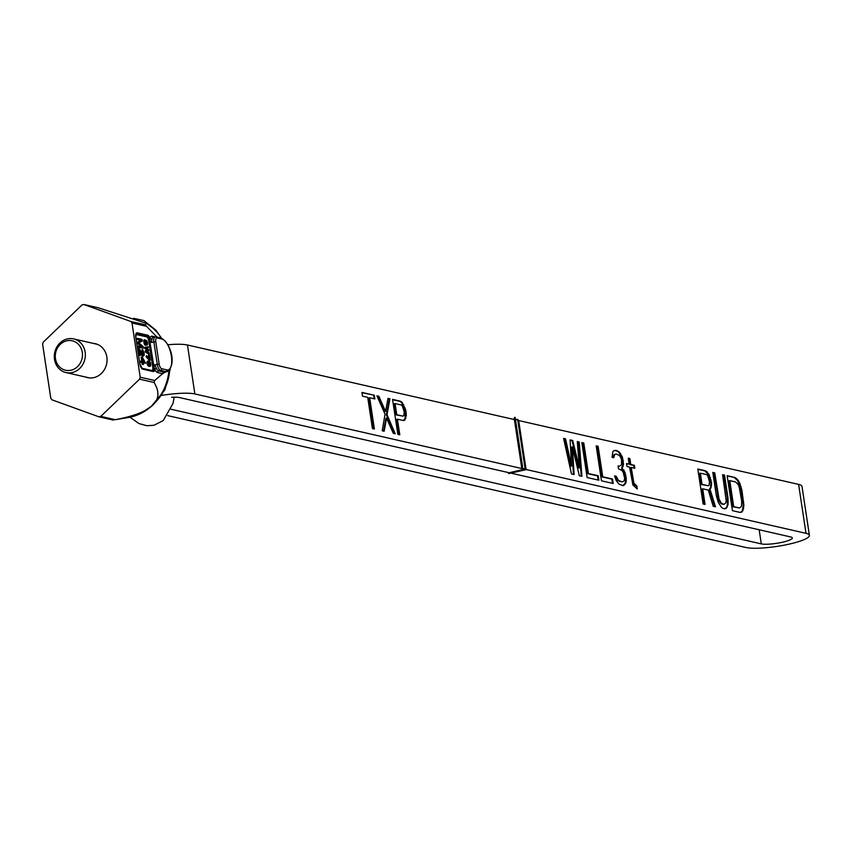 <?xml version="1.0" encoding="UTF-8"?>
<svg xmlns="http://www.w3.org/2000/svg" width="852" height="852" viewBox="0 0 852 852"><rect width="100%" height="100%" fill="white"/><g stroke="black" fill="none" stroke-linecap="round" stroke-linejoin="round"><path stroke-width="1.28" d="M132.007 323.004L130.835 321.481L83.858 304.494L82.026 304.931L43.25 342.153L42.6 344.112L50.8 398.31L51.983 399.833L98.949 416.82L100.781 416.394L139.558 379.161L140.207 377.212L132.007 323.004L146.501 326.305L145.319 324.782L130.835 321.481M93.294 343.388A17.402 15.57 102.8 0 1 95.275 343.697A17.402 15.57 102.8 0 1 107.054 360.566A17.402 15.57 102.8 0 1 93.965 377.585A17.402 15.57 102.8 0 1 87.532 377.617A17.402 15.57 102.8 0 1 85.615 377.042M157.322 337.392L146.501 326.305M168.92 370.705A50.215 44.932 -77.2 0 1 131.325 416.916A50.215 44.932 -77.2 0 1 128.993 417.405L115.276 419.695C152.274 412.773 165.192 400.365 154.042 382.473L154.702 380.514L140.207 377.212M154.702 380.514L163.051 373.293L165.682 371.941M154.851 364.816L156.417 368.33A5.751 2.354 76.7 0 0 158.685 370.865L160.602 370.418L165.735 371.589A17.253 7.05 76.7 0 0 167.162 371.6C176.183 365.71 172.072 344.517 161.188 338.01L156.054 336.849A1.438 1.289 -77.2 0 0 155.533 336.849A5.751 2.354 76.7 0 0 155.053 336.849A5.751 2.354 76.7 0 0 153.871 341.876L157.258 364.251A5.751 2.354 76.7 0 0 160.602 370.418A1.438 1.289 102.8 0 0 161.667 368.714L166.8 369.885A15.815 6.465 76.7 0 0 171.358 356.072A15.815 6.465 76.7 0 0 162.146 339.117L157.013 337.946A4.313 1.757 76.7 0 0 155.778 341.716L159.154 364.092L154.851 364.816L153.903 366.392L154.787 369.395A7.189 2.939 76.7 0 0 157.62 372.569L162.753 373.74A18.691 7.636 76.7 0 0 162.828 373.751M155 336.859L152.125 336.199A7.189 2.939 76.7 0 0 150.08 338.265A1.438 1.001 -167.3 0 0 151.975 338.947L151.464 342.44L149.718 340.683L153.903 366.392M135.883 334.506A3.6 1.47 -103.3 0 1 136.171 334.506L146.682 336.902A0.724 0.639 102.8 0 1 147.215 336.05A0.724 0.639 -77.2 0 0 147.747 335.209A5.037 2.055 76.7 0 1 150.08 338.265L150.133 341.407M162.753 373.74A1.438 1.289 102.8 0 1 163.818 372.036A17.253 7.05 76.7 0 0 164.148 372.1L167.162 371.6M161.347 338.052A50.215 44.932 -77.2 0 0 149.877 325.826L146.459 323.366L98.353 307.796L83.858 304.494M145.319 324.782L146.459 323.366M164.148 372.1L163.051 373.293M113.433 420.132L98.949 416.82M115.276 419.695L100.781 416.394M154.042 382.473L139.558 379.161M142.731 359.938L143.881 361.749M148.269 361.844L149.675 363.282L149.601 365.508M138.833 346.061L138.194 346.21L138.365 347.318L143.381 348.159L143.136 346.508L138.801 342.866L142.295 341.002L142.05 339.352L137.673 338.35L137.832 339.447L141.283 340.236L138.226 342.025L138.45 343.494L142.284 346.849L138.833 346.061L139.004 347.158L143.381 348.159M137.673 338.35L137.034 338.5L137.193 339.607L140.644 340.385L137.587 342.174L137.811 343.644L141.187 346.594M139.227 348.628L138.588 348.787L139.59 355.39L140.686 355.348L139.909 350.204L143.392 355.966L144.18 355.252L144.073 352.749L142.603 349.576L143.69 353.197L143.221 354.858L139.227 348.628L140.686 355.348M140.186 352.046L142.348 355.848L143.573 356.008M142.603 349.576L141.965 349.735L143.019 354.645M141.751 357.009L142.412 361.408L141.112 361.11L141.283 362.217L142.582 362.515L142.859 364.347L143.424 364.475L143.147 362.643L145.66 363.218L142.305 357.137L141.112 357.158L141.73 361.259M141.112 361.11L140.474 361.269L140.644 362.366L141.943 362.664L142.22 364.496L143.424 364.475M143.189 362.952L145.66 363.218M146.256 341.78L146.608 345.145L147.417 344.89L147.577 342.536L146.565 340.48L145.873 341.024L145.777 344.24L144.978 342.792L144.968 339.692L144.457 340.14L144.765 343.441L146.203 344.9L146.629 341.332L147.247 344.996M146.299 340.417L145.234 341.173L145.341 343.867M144.968 339.692L143.818 340.289L143.945 342.855L145.01 345.198L145.98 345.124M145.266 347.211L144.627 347.371L144.808 348.532L147.513 350.278L145.16 350.864L145.33 352.025L148.642 353.91L149.143 352.888L146.619 351.461L148.834 350.843L148.663 349.682L146.086 347.967L148.355 347.637L148.216 346.764L145.266 347.211L145.447 348.383L148.152 350.119L145.798 350.715L145.969 351.876L149.281 353.761M146.161 348.01L148.355 347.637M146.544 355.667L146.043 356.69L149.27 360.247L150.25 360.172L149.451 354.922L149.782 359.214L146.544 355.667L150.25 360.172M149.121 354.847L148.482 354.996L148.983 358.351M148.248 360.982L147.076 361.855L147.247 364.283L148.717 366.307L150.666 365.891L150.623 363.069L149.515 361.269L147.843 361.312L147.694 363.24L148.461 365.391L150.261 366.222M142.508 358.415L144.744 361.94L142.976 361.536L142.508 358.415M149.196 361.759L150.314 363.133L150.154 365.487L148.397 364.528L148.046 362.196L149.196 361.759L148.567 361.908M137.811 343.644L138.45 343.494M137.587 342.174L138.226 342.025M140.644 340.385L141.283 340.236M137.193 339.607L137.832 339.447M138.365 347.318L139.004 347.158M143.093 354.73L143.637 354.602M143.104 354.24L143.743 354.091M143.051 353.346L143.69 353.197M142.944 352.611L143.583 352.462M142.71 351.674L143.349 351.525M142.444 351.077L143.083 350.928M142.103 350.651L142.742 350.502M142.753 356.115L143.392 355.966M142.348 355.848L142.987 355.699M142.018 355.412L142.657 355.263M139.59 355.39L140.229 355.241M142.22 364.496L142.859 364.347M141.943 362.664L142.582 362.515M140.644 362.366L141.283 362.217M146.469 344.272L147.108 344.123M146.587 344.155L147.226 344.006M146.672 343.899L147.311 343.739M146.672 343.473L147.311 343.324M146.544 342.6L147.183 342.451M146.406 342.142L147.045 341.993M146.278 341.663L146.853 341.524M145.01 345.198L145.649 345.049M144.702 344.847L145.341 344.698M144.339 344.208L144.978 344.059M144.126 343.59L144.765 343.441M143.945 342.855L144.584 342.696M143.764 341.684L144.403 341.535M143.722 340.97L144.361 340.821M143.818 340.289L144.457 340.14M144.084 339.927L144.723 339.778M145.362 343.739L146.001 343.59M145.341 343.164L145.98 343.015M145.213 342.291L145.852 342.142M145.191 341.727L145.83 341.577M145.234 341.173L145.873 341.024M145.415 340.651L146.054 340.502M144.808 348.532L145.447 348.383M147.513 350.278L148.152 350.119M145.33 352.025L145.969 351.876M145.16 350.864L145.798 350.715M149.27 360.247L149.909 360.087M146.043 356.69L146.682 356.541M149.313 366.445L149.952 366.285M148.717 366.307L149.356 366.158M148.355 366.083L148.994 365.934M148.141 365.891L148.78 365.742M147.822 365.54L148.461 365.391M147.556 365.061L148.195 364.901M147.247 364.283L147.886 364.134M147.055 363.389L147.694 363.24M146.991 362.537L147.63 362.388M147.076 361.855L147.715 361.695M147.204 361.461L147.843 361.312M147.428 361.227L148.067 361.078M148.983 362.143L149.622 361.993M149.824 365.146L150.463 364.997M149.888 364.741L150.527 364.592M149.845 364.028L150.484 363.879M149.675 363.282L150.314 363.133M149.473 362.824L150.112 362.664M54.496 359.352A17.253 15.442 102.8 0 1 73.666 338.915A17.253 15.442 102.8 0 1 85.147 352.121A17.253 15.442 102.8 0 1 65.987 372.558A17.253 15.442 102.8 0 1 54.496 359.352M55.476 358.692A15.102 13.515 102.8 0 1 66.669 340.832A15.102 13.515 102.8 0 1 82.293 352.355A15.102 13.515 -77.2 0 1 71.11 370.205A15.102 13.515 -77.2 0 1 55.476 358.692M139.792 413.965L151.475 406.212M167.897 344.74A33.792 6.06 -8.6 0 1 187.461 345.007L514.395 419.567M516.397 419.631L517.654 419.333L525.162 468.983L524.523 469.143A28.755 5.155 -8.6 0 1 521.637 467.407A28.755 5.155 -8.6 0 1 521.967 466.406L522.542 466.342A28.755 5.155 171.4 0 0 522.265 467.258A28.755 5.155 171.4 0 0 525.162 468.983L525.269 469.686L526.089 469.495L518.676 420.537L798.601 484.383A33.792 6.06 -8.6 0 1 801.998 486.417L809.4 535.365A33.792 6.06 171.4 0 0 806.003 533.331L526.089 469.495L508.655 473.605L508.506 472.604M161.646 395.413A33.792 6.06 -8.6 0 1 194.874 393.954L524.523 469.143L509.198 472.753L179.538 397.575A16.539 2.961 -8.6 0 0 171.603 397.32M521.967 466.406L514.565 417.459L515.14 417.395L522.542 466.342M521.637 467.407L514.225 418.46A28.755 5.155 -8.6 0 1 514.565 417.459M574.099 474.564L572.427 446.885L579.307 475.746L581.916 476.343L579.232 441.975L577.283 441.528L579.371 467.865L572.714 440.484L570.116 439.888L571.554 466.076L565.547 438.855L563.598 438.407L571.49 473.968L574.099 474.564M581.841 442.571L587.124 477.535L598.86 480.208L598.179 475.746L588.413 473.52L583.79 443.008L581.841 442.571M596.176 445.841L601.459 480.805L613.195 483.478L612.513 479.016L602.747 476.79L598.125 446.278L596.176 445.841M616.209 480.571L618.946 484.074L622.961 485.704L625.986 482.807L626.295 478.568L625.059 472.54L622.216 468.302L623.504 464.276L622.375 456.842L619.095 451.784L616.049 450.367L613.877 450.591L612.801 451.784L612.077 457.364L613.706 457.737L614.771 454.382L616.284 454.01L619.329 455.426L620.533 457.141L621.523 459.516L621.545 463.829L621.119 465.171L619.393 466.214L618.083 465.916L618.531 468.898L621.907 470.379L623.11 472.093L624.665 478.196L624.133 480.943L622.077 481.912L618.382 480.347L616.188 476.257L614.558 475.885L616.209 480.571M702.708 488.803L708.246 490.07L713.209 506.29L715.488 506.812L709.972 489.027L711.047 487.834L711.569 482.924L709.024 474.447L705.637 470.805L697.82 469.015L703.113 503.99L705.062 504.427L702.708 488.803L702.069 488.963L704.38 504.277M728.023 498.175L724.541 475.107L722.581 474.67L726.192 500.635L725.883 502.712L723.934 504.427L721.218 503.085L719.024 498.995L714.764 472.881L712.804 472.434L716.298 495.502L718.289 502.414L721.569 507.472L723.305 508.591L726.128 508.516L728.066 504.65L728.023 498.175L727.384 498.324L723.902 475.267L722.634 474.969M636.849 486.002L633.909 483.169L631.215 467.482L634.804 468.291L634.357 465.32L630.768 464.5L629.873 458.546L628.243 458.174L629.138 464.127L626.529 463.531L626.987 466.513L629.585 467.109L632.94 485.107L637.296 488.973L636.849 486.002L634.474 485.033L632.61 481.018L630.576 467.631L631.215 467.482M734.967 477.493L727.139 475.704L732.432 510.667L740.25 512.457L742.848 510.891L743.902 505.385L741.975 490.582L739.983 483.659L738.237 480.39L734.967 477.493L727.193 476.012M374.305 395.232L361.93 392.41L362.494 396.137L367.702 397.32L372.43 428.567L374.39 429.014L369.661 397.767L374.869 398.96L374.305 395.232L361.972 392.719M393.283 433.327L395.232 433.774L387 414.647L389.95 398.8L387.99 398.353L385.573 411.452L378.874 396.276L376.914 395.829L385.04 414.21L382.207 430.803L384.156 431.24L386.584 418.151L393.283 433.327M405.85 410.334L402.112 402.293L400.376 401.185L392.559 399.396L397.841 434.36L399.801 434.808L397.437 419.184L403.294 420.526L404.817 420.153L406.308 415.467L405.85 410.334L405.211 410.483L401.473 402.453L399.737 401.335L392.602 399.705M402.953 416.138L396.755 414.722L395.072 403.56L401.26 404.977L402.346 405.946L404.231 412.112L403.816 415.616L402.953 416.138L396.116 414.871L394.433 403.71L395.072 403.56M708.214 485.757L702.027 484.341L700.344 473.179L706.532 474.596L707.618 475.565L709.503 481.742L709.088 485.235L708.214 485.757L701.388 484.49L699.705 473.339L700.344 473.179M729.77 480.613L735.638 481.955L738.258 484.703L739.248 487.088L741.709 501.295L741.517 506.28L739.579 507.994L733.71 506.652L729.77 480.613L729.131 480.762L733.071 506.802L739.579 507.994M518.676 420.537L517.654 419.333M515.396 419.099A28.755 5.155 171.4 0 0 517.76 420.036M525.876 469.729L508.655 473.605M511.157 473.201L790.677 536.952A16.539 2.961 -8.6 0 1 792.339 537.942A16.539 2.961 -8.6 0 1 779.899 542.756A16.539 2.961 -8.6 0 1 761.305 543.885L759.164 529.763M171.135 409.29L761.305 543.885M167.727 415.627L745.969 547.506A33.792 6.06 171.4 0 0 783.978 545.205A33.792 6.06 171.4 0 0 809.4 535.365M374.188 398.8L373.666 395.392M369.661 397.767L369.022 397.916L373.698 428.854M383.57 431.112L385.945 418.3L386.584 418.151M385.573 411.452L384.934 411.601L378.235 396.425L377.063 396.159M394.455 433.593L386.361 414.807L389.311 398.96L387.937 398.64M403.284 420.526L405.147 418.364L405.211 410.483M399.109 434.658L396.798 419.333L397.437 419.184M573.439 474.415L571.788 447.034L572.427 446.885M571.554 466.076L570.915 466.236L564.908 439.004L563.662 438.716M579.371 467.865L578.732 468.014L572.075 440.633L570.126 440.196M581.256 476.193L578.593 442.124L577.305 441.826M598.168 480.049L597.54 475.895L587.773 473.669L583.151 443.168L581.884 442.87M612.503 483.318L611.874 479.165L602.108 476.939L597.486 446.437L596.219 446.139M622.823 485.672L625.347 482.956L625.656 478.717L624.42 472.69L621.577 468.451L622.865 464.425L621.736 456.991L618.456 451.933L616.06 450.665L613.791 450.687M622.077 481.912L617.743 480.507L615.549 476.406L614.654 476.204M619.393 466.214L618.137 466.225M613.11 457.599L614.132 454.542L616.284 454.01M636.572 488.558L636.21 486.151M629.138 464.127L626.582 463.839M634.122 468.142L633.718 465.469L630.129 464.649L629.234 458.695L628.286 458.482M714.753 506.642L709.333 489.176L710.408 487.994L710.93 483.073L708.385 474.596L705.009 470.954L697.873 469.324M724.605 508.889L726.564 507.472L727.427 504.799L727.384 498.324M723.934 504.427L720.579 503.234L718.385 499.144L714.125 473.03L712.858 472.743M740.239 512.457L742.209 511.04L743.263 505.534L741.336 490.731L737.598 480.539L734.328 477.642M378.874 396.276L378.235 396.425M389.95 398.8L389.311 398.96M387 414.647L386.361 414.807M405.179 408.023L404.54 408.172M406.297 413.305L405.658 413.454M406.308 415.467L405.669 415.616M405.776 418.215L405.147 418.364M404.817 420.153L404.178 420.302M400.376 401.185L399.737 401.335M402.112 402.293L401.473 402.453M403.752 404.828L403.113 404.977M396.755 414.722L396.116 414.871M565.547 438.855L564.908 439.004M572.714 440.484L572.075 440.633M579.232 441.975L578.593 442.124M583.79 443.008L583.151 443.168M588.413 473.52L587.773 473.669M598.179 475.746L597.54 475.895M598.125 446.278L597.486 446.437M602.747 476.79L602.108 476.939M612.513 479.016L611.874 479.165M625.986 482.807L625.347 482.956M626.305 480.72L625.666 480.869M625.23 484.074L624.601 484.224M624.154 485.257L623.515 485.416M616.188 476.257L615.549 476.406M616.741 477.823L616.102 477.972M617.615 479.463L616.976 479.612M618.382 480.347L617.743 480.507M620.128 481.465L619.489 481.614M614.771 454.382L614.132 454.542M614.015 455.65L613.376 455.799M616.049 450.367L615.41 450.516M616.699 450.516L616.06 450.665M619.095 451.784L618.456 451.933M620.618 453.562L619.979 453.722M622.375 456.842L621.736 456.991M623.153 459.888L622.514 460.037M623.376 461.379L622.737 461.528M623.504 464.276L622.865 464.425M623.185 466.363L622.546 466.513M622.216 468.302L621.577 468.451M624.079 470.155L623.44 470.304M625.059 472.54L624.42 472.69M625.837 475.586L625.198 475.735M626.295 478.568L625.656 478.717M635.113 484.884L634.474 485.033M629.873 458.546L629.234 458.695M630.768 464.5L630.129 464.649M634.357 465.32L633.718 465.469M633.238 480.869L632.61 481.018M633.909 483.169L633.27 483.329M705.637 470.805L705.009 470.954M707.384 471.912L706.745 472.072M709.024 474.447L708.385 474.596M710.451 477.642L709.812 477.791M711.111 479.953L710.472 480.102M711.569 482.924L710.93 483.073M711.58 485.086L710.941 485.235M711.047 487.834L710.408 487.994M709.972 489.027L709.333 489.176M702.027 484.341L701.388 484.49M724.541 475.107L723.902 475.267M728.258 501.817L727.629 501.966M728.066 504.65L727.427 504.799M727.203 507.323L726.564 507.472M726.128 508.516L725.489 508.665M714.764 472.881L714.125 473.03M718.257 495.949L717.618 496.098M719.024 498.995L718.385 499.144M720.015 501.381L719.376 501.53M721.218 503.085L720.579 503.234M722.634 504.128L721.995 504.277M736.703 478.6L736.064 478.76M738.237 480.39L737.598 480.539M739.983 483.659L739.344 483.808M741.091 486.79L740.452 486.939M741.975 490.582L741.336 490.731M743.668 501.743L743.029 501.892M743.902 505.385L743.263 505.534M743.7 508.218L743.061 508.367M742.848 510.891L742.209 511.04M741.772 512.084L741.133 512.233M733.71 506.652L733.071 506.802M147.747 335.209L137.236 332.812A5.037 2.055 76.7 0 0 135.787 337.2L139.813 363.783A5.037 2.055 76.7 0 0 142.742 369.172L153.243 371.568A5.037 2.055 76.7 0 0 154.787 369.395A1.438 0.607 154.8 0 1 156.417 368.33M157.62 372.569A1.438 1.289 102.8 0 1 158.685 370.865L163.818 372.036L165.735 371.589A1.438 1.289 102.8 0 0 166.8 369.885M159.154 364.092A4.313 1.757 76.7 0 0 161.667 368.714M162.146 339.117A1.438 1.289 -77.2 0 0 161.188 338.01M157.013 337.946A1.438 1.289 -77.2 0 0 156.054 336.849L153.136 337.296A5.751 2.354 76.7 0 0 151.975 338.947M155.778 341.716L151.464 342.44M152.817 371.035A4.313 1.757 76.7 0 0 152.859 371.025A4.313 1.757 76.7 0 0 153.743 367.255L152.785 367.329A3.6 1.47 -103.3 0 1 151.752 370.471L141.634 368.16M142.497 368.735L152.497 371.025A0.724 0.639 102.8 0 1 153.243 371.568M141.996 368.628A0.724 0.639 102.8 0 1 142.742 369.172M136.171 334.506A0.724 0.639 102.8 0 1 136.703 333.654A4.313 1.757 76.7 0 0 136.352 333.654L135.787 337.2M146.682 336.902A3.6 1.47 -103.3 0 1 148.77 340.757L149.718 340.683A4.313 1.757 76.7 0 0 147.215 336.05L136.703 333.654A0.724 0.639 -77.2 0 0 137.236 332.812M135.809 337.307L139.813 363.783M152.125 336.199A1.438 1.289 -77.2 0 0 153.094 337.307L153.136 337.296A5.751 2.354 76.7 0 1 153.616 337.296M148.77 340.757L152.785 367.329M155.49 402.144A46.008 41.184 -77.2 0 0 169.644 369.97M798.601 484.383L806.003 533.331M187.461 345.007L194.874 393.954M152.859 371.025L142.263 368.628L139.877 363.825M73.666 338.915L97.192 344.283M65.987 372.558L89.513 377.926M151.368 406.297L164.862 389.96L170.272 369.054M129.994 417.214L138.961 423.561L146.81 425.723L153.988 425.255L163.222 420.579L173.009 403.475L174.159 397.213M161.422 338.074L155.916 330.203L143.977 320.608L133.657 318.307"/></g></svg>
